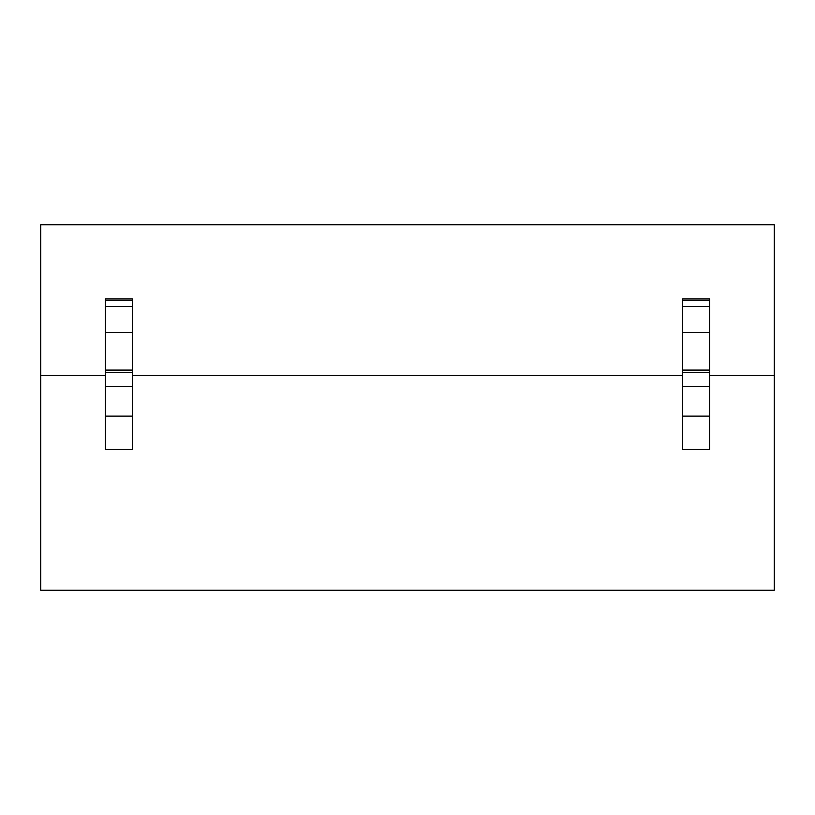 <?xml version="1.0" encoding="UTF-8"?>
<svg xmlns="http://www.w3.org/2000/svg" width="815" height="815" viewBox="0 0 815 815"><rect width="100%" height="100%" fill="white"/><g stroke="black" fill="none" stroke-linecap="round" stroke-linejoin="round"><path stroke-width="1.22" d="M40.75 375.46L40.75 590.243L774.25 590.243L774.25 224.757L40.75 224.757L40.75 375.46L105.369 375.46M132.438 375.46L682.562 375.46M709.631 375.46L774.25 375.46M105.369 449.462L132.438 449.462L132.438 386.493L105.369 386.493L105.369 449.462M682.562 449.462L709.631 449.462L709.631 386.493L682.562 386.493L682.562 449.462M105.369 306.379L105.369 298.942L132.438 298.942L132.438 306.379L105.369 306.379L105.369 386.493M105.369 332.5L132.438 332.5L132.438 386.493M132.438 332.5L132.438 306.379M682.562 306.379L682.562 298.942L709.631 298.942L709.631 306.379L682.562 306.379L682.562 386.493M682.562 332.5L709.631 332.5L709.631 386.493M709.631 332.5L709.631 306.379M105.369 300.521L132.438 300.521M105.369 416.098L132.438 416.098M105.369 372.516L132.438 372.516M105.369 370.071L132.438 370.071M682.562 300.521L709.631 300.521M682.562 416.098L709.631 416.098M682.562 372.516L709.631 372.516M682.562 370.071L709.631 370.071"/></g></svg>
